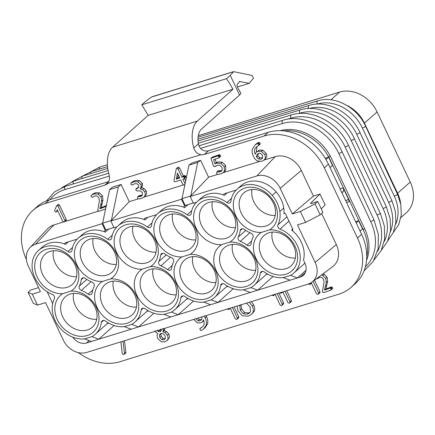 <?xml version="1.0" encoding="UTF-8"?>
<svg xmlns="http://www.w3.org/2000/svg" width="435" height="435" viewBox="0 0 435 435"><rect width="100%" height="100%" fill="white"/><g stroke="black" fill="none" stroke-linecap="round" stroke-linejoin="round"><path stroke-width="0.65" d="M284.615 213.204L283.946 213.802A0.93 0.745 48.2 0 1 285.512 213.83L292.782 229.212A0.93 0.745 48.2 0 1 291.635 230.071L292.728 229.098M283.946 213.802A27.568 22.152 -131.8 0 0 283.761 207.99L279.835 211.502A28.123 22.598 -131.8 0 0 272.218 195.386A27.568 22.152 -131.8 0 0 237.015 189.263A27.568 22.152 -131.8 0 0 230.898 201.258A3.099 2.49 48.2 0 1 230.213 202.607A3.099 2.49 48.2 0 1 226.885 202.498A27.568 22.152 -131.8 0 0 197.289 201.519A27.568 22.152 -131.8 0 0 191.172 213.514A3.099 2.49 48.2 0 1 190.486 214.863A3.099 2.49 48.2 0 1 187.159 214.754A27.568 22.152 -131.8 0 0 157.568 213.775A27.568 22.152 -131.8 0 0 151.445 225.77A3.099 2.49 48.2 0 1 150.76 227.119A3.099 2.49 48.2 0 1 147.432 227.005A27.568 22.152 -131.8 0 0 117.841 226.031A27.568 22.152 -131.8 0 0 111.719 238.027A3.099 2.49 48.2 0 1 111.034 239.37A3.099 2.49 48.2 0 1 107.706 239.261A27.568 22.152 -131.8 0 0 78.115 238.282A27.568 22.152 -131.8 0 0 71.998 250.277A3.099 2.49 48.2 0 1 71.307 251.626A3.099 2.49 48.2 0 1 67.985 251.517A27.568 22.152 -131.8 0 0 38.389 250.538A27.568 22.152 -131.8 0 0 33.392 273.941A27.568 22.152 -131.8 0 0 52.314 294.413A3.099 2.49 48.2 0 1 54.353 298.72A27.568 22.152 -131.8 0 0 58.584 326.255A27.568 22.152 -131.8 0 0 84.602 338.892L91.97 336.619A27.568 22.152 -131.8 0 0 95.308 334.259A27.568 22.152 -131.8 0 0 101.426 322.264A3.099 2.49 48.2 0 1 102.111 320.921A3.099 2.49 48.2 0 1 105.439 321.03A27.568 22.152 -131.8 0 0 124.328 326.636L131.696 324.363A27.568 22.152 -131.8 0 0 135.035 322.003A27.568 22.152 -131.8 0 0 141.152 310.014A3.099 2.49 48.2 0 1 141.837 308.665A3.099 2.49 48.2 0 1 145.165 308.774A27.568 22.152 -131.8 0 0 164.055 314.385L171.423 312.112A27.568 22.152 -131.8 0 0 174.761 309.753A27.568 22.152 -131.8 0 0 180.878 297.757A3.099 2.49 48.2 0 1 181.564 296.409A3.099 2.49 48.2 0 1 184.891 296.518A27.568 22.152 -131.8 0 0 203.781 302.129L211.149 299.856A27.568 22.152 -131.8 0 0 214.488 297.496A27.568 22.152 -131.8 0 0 220.605 285.501A3.099 2.49 48.2 0 1 221.29 284.153A3.099 2.49 48.2 0 1 224.618 284.262A27.568 22.152 -131.8 0 0 243.508 289.873L250.875 287.6A27.568 22.152 -131.8 0 0 254.214 285.24A27.568 22.152 -131.8 0 0 260.331 273.245A3.099 2.49 48.2 0 1 261.016 271.897A3.099 2.49 48.2 0 1 264.344 272.011A27.568 22.152 -131.8 0 0 283.234 277.617L290.602 275.344A27.568 22.152 -131.8 0 0 293.94 272.984A27.568 22.152 -131.8 0 0 298.937 249.587A27.568 22.152 -131.8 0 0 280.01 229.109A3.099 2.49 48.2 0 1 277.97 224.803L286.915 216.799M305.403 272.457L300.264 277.051A12.392 9.956 48.2 0 0 303.342 275.328A12.392 9.956 48.2 0 0 304.902 263.066L303.483 260.059A27.568 22.152 -131.8 0 0 291.635 230.071M108.663 229.087L105.259 232.132A27.568 22.152 -131.8 0 0 82.041 234.769L78.115 238.282M68.387 241.833L65.533 244.388A0.93 0.745 48.2 0 1 65.31 242.784L76.544 239.315A0.93 0.745 48.2 0 1 77.033 239.337M65.533 244.388A27.568 22.152 -131.8 0 0 42.315 247.02L38.389 250.538M52.711 303.51L47.143 291.733M203.781 302.129L210.6 304.712L86.511 342.992A12.392 9.956 48.2 0 1 72.71 337.147M210.6 304.712L217.962 302.445L233.29 288.726M243.508 289.873L250.321 292.461L217.962 302.445L211.149 299.856M250.321 292.461L257.689 290.188L273.017 276.47M283.234 277.617L290.047 280.205L257.689 290.188L250.875 287.6M290.047 280.205L297.415 277.932L306.055 270.2M300.264 277.051L297.415 277.932L290.602 275.344M272.218 195.386L276.143 191.868A28.123 22.598 48.2 0 1 283.761 207.99M276.143 191.868A27.568 22.152 -131.8 0 0 240.946 185.75L237.015 189.263M227.293 192.814L224.438 195.369A0.93 0.745 48.2 0 1 224.21 193.765L235.449 190.296A0.93 0.745 48.2 0 1 235.939 190.318M224.438 195.369A27.568 22.152 -131.8 0 0 201.22 198.001L197.289 201.519M263.958 160.118L275.208 156.643A21.554 17.318 48.2 0 1 301.308 170.444L313.434 196.093L319.991 194.064L310.905 202.949A3.099 0.636 154.7 0 0 310.65 203.433A3.099 0.636 154.7 0 0 312.526 203.188L317.746 201.432L322.928 212.389L320.182 214.852L305.555 222.421L300.378 211.464L292.276 213.96L280.151 188.311A19.27 15.481 -131.8 0 0 256.819 175.979L190.209 196.528L193.396 203.27L195.723 202.552A0.93 0.745 48.2 0 1 196.212 202.569M305.555 222.421L297.453 224.922L315.174 262.408A19.27 15.481 -131.8 0 1 311.9 282.174L332.672 266.644A21.554 17.318 -131.8 0 0 336.331 244.535L321.672 213.514M138.205 198.909L129.244 201.671L121.109 184.462L112.366 187.159L109.62 189.617L102.627 223.144L102.111 223.704L35.501 244.252A19.27 15.481 -131.8 0 0 29.923 247.705A19.27 15.481 -131.8 0 0 28.286 266.008L40.406 291.657L32.304 294.158L37.486 305.12L45.588 302.619L63.309 340.105A19.27 15.481 -131.8 0 0 86.641 352.437L307.958 284.164A19.27 15.481 -131.8 0 0 311.9 282.174M102.111 223.704L105.303 230.447L105.852 229.957L113.91 227.472M105.259 232.132A0.93 0.745 48.2 0 1 105.036 230.528L105.303 230.447M279.835 211.502A27.568 22.152 48.2 0 1 277.97 224.803M79.344 286.078A3.099 2.49 48.2 0 0 81.378 290.384A27.568 22.152 48.2 0 1 88.136 294.152A3.099 2.49 48.2 0 0 91.464 294.261A3.099 2.49 48.2 0 0 92.149 292.913A27.568 22.152 48.2 0 1 94.08 286.469A3.099 2.49 48.2 0 0 92.041 282.163A27.568 22.152 48.2 0 1 85.282 278.395A3.099 2.49 48.2 0 0 81.959 278.28A3.099 2.49 48.2 0 0 81.274 279.629A27.568 22.152 48.2 0 1 79.344 286.078L86.782 279.422M158.797 261.571A3.099 2.49 48.2 0 0 160.83 265.877A27.568 22.152 48.2 0 1 167.589 269.646A3.099 2.49 48.2 0 0 170.911 269.754A3.099 2.49 48.2 0 0 171.602 268.406A27.568 22.152 48.2 0 1 173.532 261.957A3.099 2.49 48.2 0 0 171.493 257.65A27.568 22.152 48.2 0 1 164.734 253.882A3.099 2.49 48.2 0 0 161.412 253.774A3.099 2.49 48.2 0 0 160.722 255.122A27.568 22.152 48.2 0 1 158.797 261.571L166.235 254.91M238.249 237.059A3.099 2.49 48.2 0 0 240.283 241.365A27.568 22.152 48.2 0 1 247.042 245.133A3.099 2.49 48.2 0 0 250.364 245.242A3.099 2.49 48.2 0 0 251.055 243.894A27.568 22.152 48.2 0 1 252.98 237.45A3.099 2.49 48.2 0 0 250.946 233.144A27.568 22.152 48.2 0 1 244.187 229.37A3.099 2.49 48.2 0 0 240.865 229.261A3.099 2.49 48.2 0 0 240.174 230.61A27.568 22.152 48.2 0 1 238.249 237.059L245.688 230.403M295.099 246.417A24.654 19.809 48.2 0 1 285.866 274.257A24.654 19.809 48.2 0 1 256.008 258.472A24.654 19.809 48.2 0 1 261.348 232.399A24.654 19.809 48.2 0 1 235.857 215.836A24.654 19.809 48.2 0 1 245.09 187.996A24.654 19.809 48.2 0 1 274.942 203.781A24.654 19.809 48.2 0 1 269.608 229.849A24.654 19.809 48.2 0 1 295.099 246.417M96.467 307.692A24.654 19.809 48.2 0 1 87.234 335.532A24.654 19.809 48.2 0 1 57.382 319.747A24.654 19.809 48.2 0 1 62.716 293.674A24.654 19.809 48.2 0 1 37.225 277.111A24.654 19.809 48.2 0 1 46.458 249.271A24.654 19.809 48.2 0 1 76.315 265.051A24.654 19.809 48.2 0 1 70.981 291.124A24.654 19.809 48.2 0 1 96.467 307.692M136.193 295.436A24.654 19.809 48.2 0 1 126.96 323.276A24.654 19.809 48.2 0 1 97.108 307.491A24.654 19.809 48.2 0 1 102.442 281.418A24.654 19.809 48.2 0 1 76.951 264.855A24.654 19.809 48.2 0 1 86.184 237.015A24.654 19.809 48.2 0 1 116.042 252.8A24.654 19.809 48.2 0 1 110.707 278.873A24.654 19.809 48.2 0 1 136.193 295.436M175.919 283.18A24.654 19.809 48.2 0 1 166.687 311.02A24.654 19.809 48.2 0 1 136.835 295.24A24.654 19.809 48.2 0 1 142.169 269.167A24.654 19.809 48.2 0 1 116.678 252.599A24.654 19.809 48.2 0 1 125.911 224.759A24.654 19.809 48.2 0 1 155.768 240.544A24.654 19.809 48.2 0 1 150.434 266.617A24.654 19.809 48.2 0 1 175.919 283.18M215.646 270.923A24.654 19.809 48.2 0 1 206.413 298.763A24.654 19.809 48.2 0 1 176.561 282.984A24.654 19.809 48.2 0 1 181.895 256.911A24.654 19.809 48.2 0 1 156.404 240.348A24.654 19.809 48.2 0 1 165.637 212.508A24.654 19.809 48.2 0 1 195.494 228.288A24.654 19.809 48.2 0 1 190.155 254.361A24.654 19.809 48.2 0 1 215.646 270.923M229.881 242.105A24.654 19.809 48.2 0 1 255.372 258.667A24.654 19.809 48.2 0 1 246.139 286.507A24.654 19.809 48.2 0 1 216.287 270.728A24.654 19.809 48.2 0 1 221.622 244.655A24.654 19.809 48.2 0 1 196.131 228.092A24.654 19.809 48.2 0 1 205.363 200.252A24.654 19.809 48.2 0 1 235.215 216.032A24.654 19.809 48.2 0 1 229.881 242.105L221.622 244.655M267.672 274.137L266.068 274.632M227.945 286.393L226.341 286.888M171.423 312.112L178.236 314.695L193.564 300.982M188.219 298.649L186.615 299.144M164.055 314.385L170.873 316.968M131.696 324.363L138.509 326.951L153.838 313.238M148.493 310.9L146.889 311.395M124.328 326.636L131.147 329.224M91.97 336.619L98.783 339.208L114.111 325.489M108.766 323.156L107.162 323.651M84.602 338.892L91.421 341.48M217.723 174.381L208.599 177.192L200.617 160.308L191.878 163.005L188.975 165.137L181.988 198.675L181.466 199.225L110.854 221.007L114.041 227.75L116.27 227.065A0.93 0.745 48.2 0 1 116.759 227.081M109.62 189.617L118.358 186.919L111.365 220.453L102.627 223.144L105.852 229.957M106.227 205.891L105.237 206.777L106.613 205.548L101.219 207.555L99.843 208.789L101.621 201.046L101.067 197.011L98.141 194.086L94.243 193.912L91.187 195.348L91.035 196.593L92.47 197.349L95.135 195.848L97.206 196.076L98.788 197.746L99.408 200.774L97.717 210.524L99.049 211.269L105.156 209.104M98.294 211.22L64.804 221.551M63.336 222.002L53.891 224.917L35.501 244.252M29.923 247.705L47.654 228.783A21.554 17.318 48.2 0 1 53.891 224.917M38.421 287.459A3.099 0.636 154.7 0 1 35.599 288.612L30.874 289.928L28.128 292.385L32.304 294.158M37.486 305.12L33.31 303.347L28.128 292.385M198.322 143.855C199.524 148.678 202.405 151.07 206.973 151.037A9.293 7.466 -131.8 0 0 208.517 150.749L268.205 132.332L264.083 136.024L204.396 154.436A9.293 7.466 48.2 0 1 201.057 154.648C197.43 153.985 194.989 151.75 193.744 147.949L198.322 143.855A18.585 10.38 -107.1 0 1 201.546 129.037L239.554 95.026L230.251 75.353L226.57 78.648L141.767 104.808L145.448 101.513L151.434 97.054L152.424 96.728M264.083 136.024A49.742 39.971 48.2 0 1 324.314 167.867L357.472 238.016A49.742 39.971 48.2 0 1 351.214 287.247A49.742 39.971 48.2 0 1 338.843 294.185L119.935 361.713A49.742 39.971 48.2 0 1 78.365 352.616M26.388 259.401A49.742 39.971 48.2 0 1 32.799 210.491A49.742 39.971 48.2 0 1 45.175 203.553L104.857 185.141A9.293 7.466 48.2 0 0 107.168 183.847A9.293 7.466 48.2 0 0 107.521 183.505L201.057 154.648M319.991 194.064L325.173 205.026L321.258 208.854M259.456 161.505L223.367 172.635M183.282 185L143.795 197.185M66.191 220.24L64.608 221.725L66.191 220.24L66.218 219.338L59.432 204.988L58.17 204.368L56.632 205.695L54.663 210.464L54.734 211.307L55.897 212.117L56.512 211.611L57.213 209.703L62.722 221.355L64.119 221.991L64.815 221.469L64.842 220.567L58.056 206.217L56.8 205.597L58.17 204.368M101.219 207.555L102.992 199.817L102.437 195.783L99.512 192.857L95.618 192.683L92.459 194.211M142.414 195.114L139.814 195.435L137.786 196.816L137.596 198.229L138.047 198.838L138.743 198.947L141.712 198.36L143.735 197.234L145.834 195.212C146.802 193.907 146.872 192.379 146.046 190.628L143.941 188.442L141.5 187.626L140.113 188.866L141.147 187.001L140.978 184.57L137.873 181.765L134.023 181.694L130.908 183.157L132.164 182.069M140.141 188.839L141.484 187.637L142.522 185.772L142.354 183.336L139.243 180.53L135.399 180.465L132.278 181.928M138.749 187.36L137.242 187.822L135.867 189.051L136.182 188.882L135.889 190.28L137.242 190.976L140.271 190.796L142.446 192.623L142.267 195.331L141.783 195.87L140.799 196.43L138.444 196.669M139.814 195.435L137.531 196.952L139.156 195.587M185.419 177.523L185.778 176.213L184.641 175.528L183.342 175.979L179.486 167.823L178.138 167.094L177.632 167.665M185.685 180.938L184.511 178.459M222.002 170.471L218.783 170.716L216.826 172.048L216.69 173.674L217.701 174.375L221.54 173.706L224.585 171.548L225.749 169.927L225.629 165.507L222.171 162.168L217.832 161.934L216.244 162.608L215.156 159.183M220.045 156.747L220.518 155.404L219.191 154.719L212.334 157.062L210.959 158.291L213.493 166.181L214.732 166.757L215.967 165.735M218.783 170.716L218.076 170.89L216.701 172.119L218.201 170.819L217.886 171.461M263.882 160.178L266.106 157.943C266.943 156.649 266.954 155.148 266.149 153.441L262.745 150.135L259.287 150.021L256.242 152.152L255.117 154.3C254.17 151.57 254.285 149.455 255.454 147.949L258.847 145.236L258.004 143.757L257.063 143.686L254.915 145.132L256.471 143.74L255.095 144.969L252.42 149.031C251.811 151.211 252.142 153.647 253.42 156.339C254.529 158.688 255.943 160.243 257.667 161.01L261.962 161.238L263.882 160.178L264.736 159.172C265.567 157.878 265.578 156.377 264.779 154.67L261.37 151.364L257.911 151.25L256.242 152.152M256.204 152.185L256.965 146.546M259.7 144.436L260.222 144.007L259.38 142.528L258.439 142.457L256.471 143.74M120.935 341.861L122.202 353.568L123.051 354.481L123.904 354.438L125.818 352.883L125.28 353.209L125.818 352.883L125.856 352.165L124.497 340.763M154.844 330.861L156.274 332.693L157.785 333.498L157.051 335.309L157.584 338.299L161.189 341.779L164.816 341.91L166.6 340.931L168.862 338.599C169.617 337.299 169.574 335.76 168.742 333.998L166.496 331.508L164.251 330.644L164.751 328.343M193.771 319.393L197.224 322.819L200.682 322.911L202.357 322.014L203.477 319.866C204.417 322.585 204.303 324.7 203.14 326.212L199.741 328.914L200.589 330.41L201.525 330.469L205.054 327.805L207.538 323.896C208.147 321.721 207.816 319.285 206.543 316.588L206.038 315.609M202.357 322.014L203.765 320.753M203.014 326.38L201.111 327.685M228.864 309.372L230.235 308.143L235.264 318.833L236.662 319.469L238.733 317.719L238.761 316.816L234.095 306.952M275.04 294.321L280.091 305.006L281.488 305.642L283.56 303.891L283.582 302.988L278.922 293.125M311.226 282.641L316.49 293.777L317.887 294.413L318.376 294.147L319.959 292.663L319.986 291.76L314.527 280.211M237.042 306.044L238.027 310.981L242.404 315.799L248.227 316.18L251.463 314.467L254.29 311.188C255.008 309.421 254.796 307.333 253.648 304.913L251.37 301.624M281.494 293.136L282.87 291.907L287.899 302.597L289.297 303.233L291.368 301.482L291.39 300.58L286.73 290.716M332.052 288.971L332.568 287.611L331.274 286.948L325.875 288.96L327.653 281.217L327.098 277.187L324.173 274.262L322.971 273.898M331.274 286.948L329.899 288.177L331.274 286.948L329.523 288.318L324.505 290.188L326.277 282.445L325.723 278.416L322.797 275.491L321.378 275.089M107.521 183.505C109.511 181.101 109.984 177.975 108.94 174.109A27.258 15.22 -107.1 0 1 112.583 147.22L148.194 115.357L141.767 104.808M112.583 147.22L197.387 121.06A27.258 15.22 72.9 0 0 193.744 147.949M197.387 121.06L232.997 89.197L226.57 78.648M151.434 97.054L233.72 71.65L230.251 75.353M233.72 71.65L252.191 75.5L253.485 78.24L249.26 83.33L239.451 81.503M239.429 81.53L239.989 81.34L237.379 84.004C236.841 84.961 237.053 86.391 238.016 88.283L240.919 93.378L239.554 95.026M232.997 89.197L148.194 115.357M233.394 71.672L151.994 96.782M249.26 83.33L237.434 86.978M32.799 210.491L36.926 206.804A49.742 39.971 48.2 0 1 49.296 199.866L108.804 181.509M268.205 132.332A49.742 39.971 48.2 0 1 328.436 164.18L361.594 234.324A49.742 39.971 48.2 0 1 355.335 283.555L351.214 287.247M283.914 130.919A42.869 34.447 48.2 0 1 328.784 157.117L330.16 155.888A42.869 34.447 -131.8 0 0 280.173 130.69M330.121 155.817L328.784 157.117M328.855 157.095L363.181 229.713A42.869 34.447 48.2 0 1 366.743 256.574M360.098 231.154L362.545 228.962L358.663 220.746L355.618 221.681M341.964 192.792L343.041 191.83A3.099 1.729 -107.1 0 0 343.117 187.86L349.593 201.563A3.099 1.729 -107.1 0 0 347.309 199.834A3.099 1.729 -107.1 0 0 346.923 200.051L345.852 201.013M330.045 167.584L332.498 165.392L328.61 157.171L325.195 158.226M366.558 260.32A42.869 34.447 -131.8 0 0 364.557 228.478L330.23 155.866M400.646 203.607A30.972 24.887 -131.8 0 0 397.639 193.347L364.481 123.197A30.972 24.887 -131.8 0 0 346.711 105.33M198.316 135.66L339.588 92.084A30.972 24.887 48.2 0 1 377.096 111.909L410.254 182.058A30.972 24.887 48.2 0 1 406.355 212.715L400.912 217.582M356.211 222.937L358.663 220.746M325.978 159.525L328.61 157.171M317.746 201.432L315 203.89L300.378 211.464M313.434 196.093L292.276 213.96M320.182 214.852L315 203.89M208.599 177.192L190.209 196.528M188.116 204.581L184.712 207.625A0.93 0.745 48.2 0 1 184.489 206.021L185.201 205.478L193.26 202.993M184.712 207.625A27.568 22.152 -131.8 0 0 161.494 210.257L157.568 213.775M147.84 217.326L144.985 219.876A27.568 22.152 -131.8 0 0 121.767 222.513L117.841 226.031M181.466 199.225L184.652 205.967M144.985 219.876A0.93 0.745 48.2 0 1 144.763 218.272L155.996 214.808A0.93 0.745 48.2 0 1 156.486 214.825M129.244 201.671L110.854 221.007M121.109 184.462L118.358 186.919M200.617 160.308L197.713 162.44L188.975 165.137M197.713 162.44L190.731 195.978L181.988 198.675L185.201 205.478M55.897 212.117L57.637 210.605M106.015 206.902L105.237 206.777L99.843 208.789M92.47 197.349L92.867 197.109M105.237 206.777L106.238 205.69M143.735 197.234L144.458 196.441C145.426 195.136 145.502 193.608 144.676 191.857L142.566 189.671L140.113 188.866M132.447 181.814L131.071 183.043L130.891 184.353L132.175 185.049L134.855 183.646L136.949 183.744L138.732 185.245L138.558 187.654L136.182 188.882L137.558 187.654M185.087 183.809L182.869 179.117L184.043 178.752L184.402 177.442L183.266 176.757L181.966 177.208L178.111 169.052L176.762 168.323L176.257 168.894L173.967 180.558L174.027 181.243L175.071 181.852L180.704 179.916L182.901 184.565L184.195 185.027L184.957 184.549M184.043 178.752L185.756 177.344M178.138 167.094L176.257 168.894M183.342 175.979L181.966 177.208M179.769 177.942L176.262 179.182L177.442 173.016L179.769 177.942M179.47 177.301L177.638 177.953L176.262 179.182M177.638 177.953L178.252 174.729M223.209 172.777L224.378 171.156L224.253 166.735L220.801 163.397L216.456 163.163L214.868 163.837L213.569 159.727L218.669 157.976L220.458 156.524M214.732 166.757L217.402 165.159L220.001 165.441L222.002 167.453L222.149 170.134L221.42 171.249L220.594 171.711L217.413 171.945M218.669 157.976L219.142 156.633L217.821 155.953L210.959 158.291M216.244 162.608L214.868 163.837M258.325 145.665L260.222 144.007M262.49 155.311L262.55 158.079L261.027 159.264L258.433 158.944L256.449 157.013L256.878 154.719L258.613 153.272L260.603 153.359L262.49 155.311M262.62 157.959L259.809 157.715L257.825 155.784L258.314 153.381M257.825 155.784L256.449 157.013M123.904 354.438L124.443 354.112L124.486 353.394L123.029 341.214M166.6 340.931L167.486 339.827C168.242 338.528 168.204 336.989 167.372 335.227L165.121 332.737L162.875 331.872L163.386 330.41L163.005 328.316M164.251 330.644L162.875 331.872M160.76 329.039L161.015 330.638L160.053 331.84L158.296 331.492L157.106 330.165M165.121 335.945L165.289 338.669L163.87 339.914L161.815 339.632L159.824 337.555L159.422 335.227L160.151 333.857L161.641 333.4L163.473 334.009L165.121 335.945M161.428 330.611L159.335 330.013M165.289 338.669L163.19 338.403L161.195 336.326L160.852 333.748M203.498 329.192L206.168 325.124C206.772 322.949 206.44 320.513 205.168 317.816L204.249 316.158M201.639 327.256L199.741 328.914M201.97 316.859L201.715 319.459L199.98 320.894L197.979 320.818L196.033 318.692M201.655 319.551L199.35 319.589L197.767 318.159M238.733 317.719L237.358 318.947L237.385 318.045L232.388 307.48M227.282 308.785L228.44 309.595L229.299 308.431M228.44 309.595L230.05 308.197M283.56 303.891L282.185 305.12L282.212 304.217L277.215 293.652M272.103 294.957L273.267 295.767L274.121 294.604M273.267 295.767L274.876 294.37M319.959 292.663L318.583 293.891L318.61 292.989L313.08 281.293M308.507 283.729L309.666 284.539L310.666 282.989M309.666 284.539L311.406 283.027M251.463 314.467L252.914 312.417C253.632 310.65 253.42 308.562 252.278 306.142L249.315 302.254M246.536 303.113L250.016 306.844L250.614 311.4L249.538 313.031L247.379 314.179L243.306 313.755L240.245 310.188L239.821 305.185M250.136 312.363L248.755 312.95L244.677 312.526L241.621 308.959L240.985 304.565M291.368 301.482L289.993 302.711L290.02 301.808L285.023 291.243M279.912 292.548L281.075 293.359L281.929 292.195M281.075 293.359L282.685 291.961M317.131 278.748L319.796 277.247L321.867 277.476L323.444 279.145L324.064 282.174L322.378 291.923L323.705 292.668L330.676 290.199L331.193 288.845L330.638 288.285L329.523 288.318L329.899 288.177M330.676 290.199L332.481 288.731M316.452 278.77L317.528 278.514M325.875 288.96L324.505 290.188M293.587 245.753A20.32 16.329 48.2 0 1 291.026 265.867A20.32 16.329 48.2 0 1 261.37 255.693A20.32 16.329 48.2 0 1 263.931 235.58A20.32 16.329 48.2 0 1 293.587 245.753M269.608 229.854L261.348 232.399M273.43 203.118A20.32 16.329 48.2 0 1 270.875 223.226A20.32 16.329 48.2 0 1 241.218 213.052A20.32 16.329 48.2 0 1 243.774 192.944A20.32 16.329 48.2 0 1 273.43 203.118M275.219 215.39A20.32 16.329 48.2 0 1 253.833 201.769A20.32 16.329 48.2 0 1 252.044 189.497M295.37 258.026A20.32 16.329 48.2 0 1 273.985 244.405A20.32 16.329 48.2 0 1 272.196 232.132M94.955 307.028A20.32 16.329 48.2 0 1 92.399 327.136A20.32 16.329 48.2 0 1 62.743 316.963A20.32 16.329 48.2 0 1 65.299 296.855A20.32 16.329 48.2 0 1 94.955 307.028M70.981 291.124L62.716 293.674M96.744 319.301A20.32 16.329 48.2 0 1 75.353 305.68A20.32 16.329 48.2 0 1 73.569 293.407M74.798 264.393A20.32 16.329 48.2 0 1 72.243 284.501A20.32 16.329 48.2 0 1 42.586 274.327A20.32 16.329 48.2 0 1 45.142 254.219A20.32 16.329 48.2 0 1 74.798 264.393M76.587 276.665A20.32 16.329 48.2 0 1 55.201 263.039A20.32 16.329 48.2 0 1 53.413 250.767M134.681 294.772A20.32 16.329 48.2 0 1 132.126 314.886A20.32 16.329 48.2 0 1 102.47 304.712A20.32 16.329 48.2 0 1 105.025 284.599A20.32 16.329 48.2 0 1 134.681 294.772M110.707 278.873L102.442 281.418M136.47 307.045A20.32 16.329 48.2 0 1 115.079 293.424A20.32 16.329 48.2 0 1 113.296 281.151M114.525 252.137A20.32 16.329 48.2 0 1 111.969 272.245A20.32 16.329 48.2 0 1 82.313 262.077A20.32 16.329 48.2 0 1 84.868 241.963A20.32 16.329 48.2 0 1 114.525 252.137M116.314 264.409A20.32 16.329 48.2 0 1 94.928 250.788A20.32 16.329 48.2 0 1 93.139 238.516M174.408 282.516A20.32 16.329 48.2 0 1 171.852 302.629A20.32 16.329 48.2 0 1 142.196 292.456A20.32 16.329 48.2 0 1 144.752 272.348A20.32 16.329 48.2 0 1 174.408 282.516M150.428 266.617L142.169 269.167M176.197 294.789A20.32 16.329 48.2 0 1 154.806 281.168A20.32 16.329 48.2 0 1 153.022 268.895M154.251 239.881A20.32 16.329 48.2 0 1 151.695 259.994A20.32 16.329 48.2 0 1 122.039 249.82A20.32 16.329 48.2 0 1 124.595 229.707A20.32 16.329 48.2 0 1 154.251 239.881M156.04 252.153A20.32 16.329 48.2 0 1 134.654 238.532A20.32 16.329 48.2 0 1 132.865 226.26M214.134 270.265A20.32 16.329 48.2 0 1 211.579 290.373A20.32 16.329 48.2 0 1 181.917 280.2A20.32 16.329 48.2 0 1 184.478 260.092A20.32 16.329 48.2 0 1 214.134 270.265M190.155 254.361L181.895 256.911M215.918 282.538A20.32 16.329 48.2 0 1 194.532 268.912A20.32 16.329 48.2 0 1 192.749 256.639M193.977 227.625A20.32 16.329 48.2 0 1 191.422 247.738A20.32 16.329 48.2 0 1 161.766 237.564A20.32 16.329 48.2 0 1 164.321 217.456A20.32 16.329 48.2 0 1 193.977 227.625M195.766 239.902A20.32 16.329 48.2 0 1 174.381 226.276A20.32 16.329 48.2 0 1 172.592 214.004M221.643 267.944A20.32 16.329 48.2 0 1 224.204 247.836A20.32 16.329 48.2 0 1 253.861 258.009A20.32 16.329 48.2 0 1 251.299 278.117A20.32 16.329 48.2 0 1 221.643 267.944M255.644 270.282A20.32 16.329 48.2 0 1 234.258 256.655A20.32 16.329 48.2 0 1 232.469 244.383M233.704 215.374A20.32 16.329 48.2 0 1 231.148 235.482A20.32 16.329 48.2 0 1 201.492 225.308A20.32 16.329 48.2 0 1 204.048 205.2A20.32 16.329 48.2 0 1 233.704 215.374M235.493 227.646A20.32 16.329 48.2 0 1 214.107 214.02A20.32 16.329 48.2 0 1 212.318 201.748M280.01 229.109L288.954 221.105M107.706 239.261L112.301 235.156M67.985 251.517L72.574 247.406M262.43 271.364L260.331 273.245M222.709 283.62L220.605 285.501M182.983 295.876L180.878 297.757M143.256 308.132L141.152 310.014M103.53 320.383L101.426 322.264M89.159 340.621L86.511 342.992M204.396 154.436L208.517 150.749M328.436 164.18L324.314 167.867M361.594 234.324L357.472 238.016M49.296 199.866L45.175 203.553M108.728 181.678L104.857 185.141M346.554 202.503L349.593 201.563M343.117 187.86L340.078 188.801M364.557 228.478L363.181 229.713M397.193 193.575L410.254 182.058M364.16 123.361L377.096 111.909M330.948 99.816L339.588 92.084M343.041 191.83L341.703 192.243M336.331 244.535L315.174 262.408M310.905 202.949L311.188 203.542M301.308 170.444L280.151 188.311M275.208 156.643L256.819 175.979M226.885 202.498L231.48 198.387M187.159 214.754L191.753 210.643M147.432 227.005L152.027 222.899M66.218 219.338L64.842 220.567M59.432 204.988L58.056 206.217M95.618 192.683L94.243 193.912M99.512 192.857L98.141 194.086M102.437 195.783L101.067 197.011M102.992 199.817L101.621 201.046M102.143 203.879L100.768 205.108M143.941 188.442L142.566 189.671M146.046 190.628L144.676 191.857M145.834 195.212L144.458 196.441M140.842 195.44L139.466 196.669M142.174 195.201L140.799 196.43M137.9 187.605L136.53 188.833M138.308 187.528L136.933 188.757M135.399 180.465L134.023 181.694M139.243 180.53L137.873 181.765M142.354 183.336L140.978 184.57M142.522 185.772L141.147 187.001M185.245 175.68L183.869 176.909M185.778 176.213L184.402 177.442M179.486 167.823L178.111 169.052M184.641 175.528L183.266 176.757M222.171 162.168L220.801 163.397M225.629 165.507L224.253 166.735M225.749 169.927L224.378 171.156M220.05 170.737L218.674 171.966M221.964 170.482L220.594 171.711M219.191 154.719L217.821 155.953M219.936 154.844L218.566 156.073M220.518 155.404L219.142 156.633M217.832 161.934L216.456 163.163M262.745 150.135L261.37 151.364M266.149 153.441L264.779 154.67M266.106 157.943L264.736 159.172M258.439 142.457L257.063 143.686M259.38 142.528L258.004 143.757M260.103 143.3L258.727 144.529M256.829 146.72L255.454 147.949M259.287 150.021L257.911 151.25M262.403 158.035L261.027 159.264M259.809 157.715L258.433 158.944M258.254 153.484L256.878 154.719M125.856 352.165L124.486 353.394M166.496 331.508L165.121 332.737M168.742 333.998L167.372 335.227M168.862 338.599L167.486 339.827M164.762 329.181L163.386 330.41M160.89 331.089L160.053 331.84M159.672 330.263L158.296 331.492M165.246 338.686L163.87 339.914M163.19 338.403L161.815 339.632M161.195 336.326L159.824 337.555M160.798 333.998L159.422 335.227M206.543 316.588L205.168 317.816M207.538 323.896L206.168 325.124M201.351 319.665L199.98 320.894M199.35 319.589L197.979 320.818M196.386 318.583L196.098 318.844M238.761 316.816L237.385 318.045M283.582 302.988L282.212 304.217M319.986 291.76L318.61 292.989M253.648 304.913L252.278 306.142M254.29 311.188L252.914 312.417M248.755 312.95L247.379 314.179M244.677 312.526L243.306 313.755M241.621 308.959L240.245 310.188M240.539 304.962L239.614 305.794M291.39 300.58L290.02 301.808M332.014 287.056L330.638 288.285M332.568 287.611L331.193 288.845M324.173 274.262L322.797 275.491M327.098 277.187L325.723 278.416M327.653 281.217L326.277 282.445M326.799 285.284L325.429 286.513M88.136 294.152L92.726 290.047M81.378 290.384L91.04 281.739M83.373 277.748L81.274 279.629M167.589 269.646L172.178 265.535M160.83 265.877L170.493 257.226M162.826 253.241L160.722 255.122M247.042 245.133L251.631 241.023M240.283 241.365L249.946 232.72M242.279 228.728L240.174 230.61M109.337 176.072L65 189.54A46.583 37.432 -131.8 0 0 49.851 199.692M365.378 266.938A46.583 37.432 -131.8 0 0 370.707 221.54L338.816 153.517A46.583 37.432 -131.8 0 0 282.473 123.496L200.453 148.406M65 189.54A2.354 1.31 -106.9 0 1 65.359 186.354L54.576 191.868L46.578 200.829M282.473 123.496A2.354 1.31 -106.9 0 1 282.832 120.31L198.844 145.817M338.816 153.517A2.354 0.489 -25.1 0 0 341.029 152.511A2.354 0.489 -25.1 0 0 341.992 151.581C331.709 128.401 303.559 113.377 282.832 120.31M370.707 221.54A2.354 0.489 -25.1 0 0 372.92 220.54A2.354 0.489 -25.1 0 0 373.882 219.61L341.992 151.581M377.564 251.327A44.789 35.985 -131.8 0 0 377.058 215.015L345.162 146.992A44.789 35.985 -131.8 0 0 290.993 118.13L287.247 119.266M73.406 183.907A2.354 1.31 -106.9 0 1 73.879 180.982L61.917 187.594M290.993 118.13A2.354 1.31 -106.9 0 1 291.358 114.943L198.235 143.218M345.162 146.992A2.354 0.489 -25.1 0 0 347.38 145.986A2.354 0.489 -25.1 0 0 348.337 145.056C338.435 122.73 311.335 108.266 291.358 114.943M377.058 215.015A2.354 0.489 -25.1 0 0 379.271 214.009A2.354 0.489 -25.1 0 0 380.233 213.079L348.337 145.056M384.257 241.555A42.434 34.099 -131.8 0 0 383.072 208.528L351.181 140.5A42.434 34.099 -131.8 0 0 299.862 113.154L298.557 113.551M82.128 178.48A2.354 1.31 -106.9 0 1 82.742 176.012L72.313 181.498M299.862 113.154A2.354 1.31 -106.9 0 1 300.221 109.968L198.028 141M351.181 140.5A2.354 0.489 -25.1 0 0 353.399 139.494A2.354 0.489 -25.1 0 0 354.356 138.564C344.95 117.363 319.208 103.622 300.221 109.968M383.072 208.528A2.354 0.489 -25.1 0 0 385.29 207.522A2.354 0.489 -25.1 0 0 386.247 206.592L354.356 138.564M390.396 231.773A39.77 31.956 -131.8 0 0 388.624 202.308L356.733 134.279A39.77 31.956 -131.8 0 0 309.084 108.522M90.812 173.56A2.354 1.31 -106.9 0 1 91.519 171.51L82.422 176.11M308.584 108.543A2.354 1.31 -106.9 0 1 308.991 105.466L197.99 139.173M356.733 134.279A2.354 0.489 -25.1 0 0 358.951 133.279A2.354 0.489 -25.1 0 0 359.908 132.349C351.061 112.409 326.859 99.495 308.991 105.466M388.624 202.308A2.354 0.489 -25.1 0 0 390.842 201.302A2.354 0.489 -25.1 0 0 391.799 200.372L359.908 132.349M395.671 224.264A37.231 29.917 -131.8 0 0 394.273 196.06L362.382 128.031A37.231 29.917 -131.8 0 0 317.354 104.041L317.126 104.112M99.555 169.068A2.354 1.31 -106.9 0 1 100.24 166.893L91.181 171.613M317.354 104.041A2.354 1.31 -106.9 0 1 317.713 100.855L198.104 137.177M362.382 128.031A2.354 0.489 -25.1 0 0 364.601 127.025A2.354 0.489 -25.1 0 0 365.558 126.101C357.244 107.369 334.515 95.243 317.713 100.855M394.273 196.06A2.354 0.489 -25.1 0 0 396.492 195.054A2.354 0.489 -25.1 0 0 397.449 194.124L365.558 126.101M293.94 272.984L304.94 263.142M267.03 273.773L254.214 285.24M227.304 286.029L214.488 297.496M187.577 298.279L174.761 309.753M147.851 310.536L135.035 322.003M108.125 322.792L95.308 334.259M56.316 211.894L57.692 210.665M176.474 168.481L177.85 167.252M258.716 145.399L260.092 144.164M124.361 354.215L125.737 352.986M199.872 328.757L201.247 327.528M273.686 295.544L275.061 294.316M310.09 284.316L311.46 283.087M108.701 173.19L65.359 186.354M373.882 219.61L378.358 234.302L378.14 248.766L373.203 261.435L364.062 270.918M108.13 170.58L73.879 180.982M380.233 213.079L384.35 226.026L384.692 238.886L381.201 250.517L374.16 259.842M107.777 168.41L82.742 176.012M386.247 206.592L390.103 218.544L390.565 230.452L387.574 241.316L381.364 250.185M107.565 166.632L91.519 171.51M391.799 200.372L395.377 211.356L395.91 222.328L393.338 232.399L387.841 240.734M107.418 164.713L100.24 166.893M397.449 194.124L400.842 204.624L401.277 215.097L398.688 224.672L393.278 232.524"/></g></svg>

